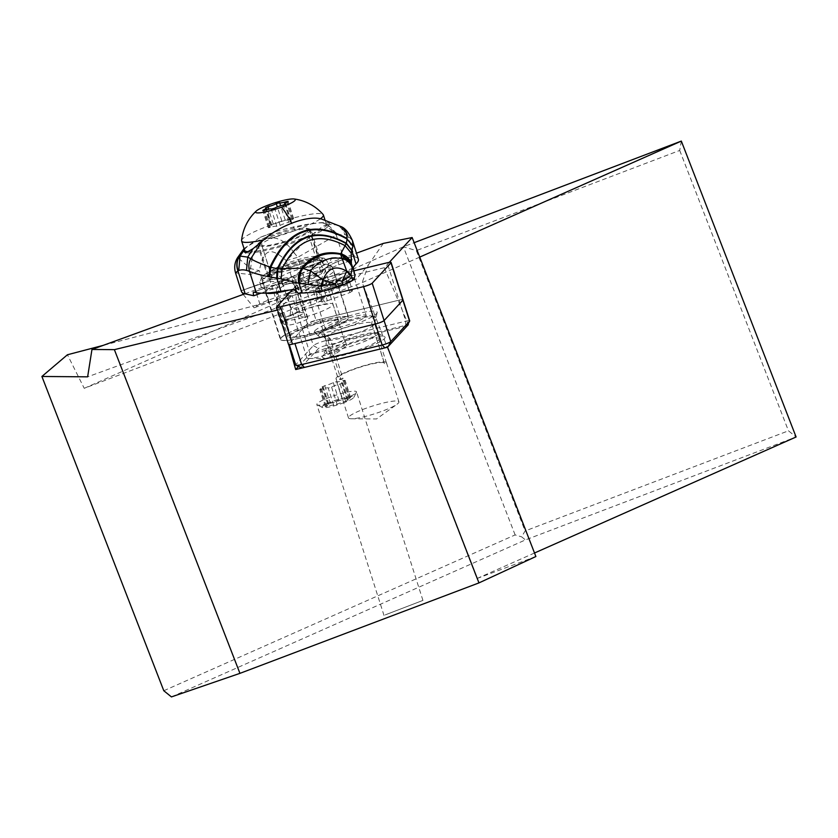 <?xml version="1.0" encoding="UTF-8"?>
<svg xmlns="http://www.w3.org/2000/svg" width="838" height="838" viewBox="0 0 838 838"><rect width="100%" height="100%" fill="white"/><g stroke="black" fill="none" stroke-linecap="round" stroke-linejoin="round"><path stroke-width="0.63" stroke-dasharray="4.19 3.14" d="M304.163 282.951L353.804 270.894L304.163 282.951A6.662 1.006 162.3 0 0 295.552 286.376A6.662 1.006 162.3 0 1 304.163 282.951L316.052 320.305A6.662 1.006 -17.7 0 0 307.441 323.73L288.649 344.125A6.662 1.006 -17.7 0 0 288.513 344.439M295.552 286.376L292.472 289.718L295.552 286.376L307.441 323.73M354.139 277.986A21.495 3.247 -17.7 0 0 351.991 277.567A21.495 3.247 -17.7 0 0 328.454 283.181A21.495 3.247 -17.7 0 0 313.391 291.31A21.495 3.247 -17.7 0 0 315.172 291.991M294.945 343.538A9.993 1.508 162.3 0 1 289.016 343.989A9.993 1.508 162.3 0 1 289.215 343.517L306.656 324.599A9.993 1.508 162.3 0 1 317.979 319.865A9.993 1.508 162.3 0 1 319.571 319.456L399.056 300.151A6.662 1.006 162.3 0 1 403.015 299.847A6.662 1.006 -17.7 0 0 399.056 300.151L316.052 320.305M327.637 329.365A21.495 3.247 162.3 0 1 325.28 328.664A21.495 3.247 162.3 0 1 340.343 320.535A21.495 3.247 162.3 0 1 363.891 314.92A21.495 3.247 162.3 0 1 366.248 315.622A21.495 3.247 162.3 0 1 351.185 323.751A21.495 3.247 162.3 0 1 327.637 329.365M534.518 552.996L476.969 578.524L362.194 282.616L368.395 264.85L356.443 278.981L103.147 345.392M535.88 556.526L476.969 578.524M171.434 696.912L525.436 539.923L796.1 436.986L788.464 430.816L525.091 530.967L521.613 536.833L525.436 539.923M385.218 614.893L422.939 600.406L385.218 614.893M163.798 690.742L515.129 534.927L521.613 536.833M515.129 534.927L403.361 246.791L416.339 250.604L525.091 530.967M419.744 257.098L362.194 282.616L84.229 388.319L67.438 354.757M84.229 388.319L403.361 246.791L414.15 242.685M356.443 278.981L296.003 300.852A10.726 1.624 -17.7 0 0 288.408 302.068A10.726 1.624 -17.7 0 0 276.037 307.651A10.726 1.624 -17.7 0 0 276.53 307.944L87.634 376.838M287.926 324.945L281.526 323.636A10.726 1.624 162.3 0 1 281.044 323.342A10.726 1.624 162.3 0 1 293.405 317.759A10.726 1.624 162.3 0 1 300.999 316.544L307.41 317.864A10.726 1.624 162.3 0 1 307.892 318.147A10.726 1.624 162.3 0 1 295.521 323.73A10.726 1.624 162.3 0 1 287.926 324.945L276.603 289.382L276.75 307.986M244.926 293.782L279.861 281.065L276.603 289.382M279.861 281.065A10.726 1.624 -17.7 0 0 281.778 280.573A10.726 1.624 -17.7 0 0 292.713 276.383L356.454 253.181M296.223 300.894L296.086 282.291L295.73 279.944L292.713 276.383M277.556 310.018L278.949 309.672L292.053 295.458A20.824 3.153 -17.7 0 1 287.256 295.385M389.251 262.378L384.338 267.71L325.951 281.882A20.824 3.153 -17.7 0 0 310.406 284.291A20.824 3.153 -17.7 0 0 290.608 291.75M288.838 290.147A35.825 5.416 -17.7 0 0 332.078 273.062A35.825 5.416 -17.7 0 0 333.66 270.559A35.825 5.416 -17.7 0 0 303.974 274.414A35.825 5.416 -17.7 0 0 266.966 289.801A35.825 5.416 -17.7 0 0 265.384 292.305A35.825 5.416 -17.7 0 0 266.254 293.059M383.343 243.397L368.395 264.85M681.325 141.088L679.712 150.442L416.339 250.604M679.712 150.442L788.464 430.816M384.338 267.71L408.096 324.034M288.701 344.596L278.949 309.672M298.475 366.499L310.07 353.919A20.824 3.153 -17.7 0 0 314.061 353.28A20.824 3.153 -17.7 0 0 344.229 342.197A20.824 3.153 -17.7 0 0 345.172 340.836L326.013 345.486L326.265 340.479A9.993 1.508 -17.7 0 0 324.673 340.898A9.993 1.508 -17.7 0 0 313.349 345.633L295.908 364.551A9.993 1.508 -17.7 0 0 295.709 365.022M326.013 345.486A5.835 0.88 -17.7 0 0 318.482 348.482L301.041 367.411A5.835 0.88 -17.7 0 0 301.031 367.788M310.07 353.919L292.053 295.458M345.623 346.597A20.824 3.153 162.3 0 1 345.109 346.995A20.824 3.153 162.3 0 1 327.658 354.464A20.824 3.153 162.3 0 1 309.096 358.454A20.824 3.153 162.3 0 1 306.855 357.784A20.824 3.153 162.3 0 1 307.776 356.328A20.824 3.153 162.3 0 1 329.292 347.382A20.824 3.153 162.3 0 1 346.544 345.141A20.824 3.153 162.3 0 1 345.623 346.597M325.951 281.882L344.313 340.207L407.677 324.819M406.985 326.087L345.172 340.836A20.824 3.153 -17.7 0 0 345.151 340.752A20.824 3.153 -17.7 0 0 344.313 340.207M319.571 319.456L326.265 340.479L405.749 321.184L405.508 326.181M409.709 320.881A6.662 1.006 -17.7 0 0 405.749 321.184L387.156 262.797M315.067 330.581A32.912 4.976 -17.7 0 0 314.659 332.508A32.912 4.976 -17.7 0 0 344.596 327.721A32.912 4.976 -17.7 0 0 376.461 313.716A32.912 4.976 -17.7 0 0 377.131 312.616A32.912 4.976 -17.7 0 0 349.708 315.748A32.912 4.976 -17.7 0 0 315.067 330.581M374.628 323.678L375.969 317.497A30.199 4.567 -17.7 0 0 374.534 316.565A30.199 4.567 -17.7 0 0 338.322 324.756A30.199 4.567 -17.7 0 0 319.069 334.226A30.199 4.567 -17.7 0 0 319.006 334.299A30.199 4.567 -17.7 0 0 318.629 336.069A30.199 4.567 -17.7 0 0 323.374 336.646L327.972 340.668A27.078 4.096 -17.7 0 0 354.202 334.184A27.078 4.096 -17.7 0 0 374.052 324.725A27.078 4.096 -17.7 0 0 374.607 323.824A27.078 4.096 -17.7 0 0 374.628 323.678L377.791 333.629A27.078 4.096 162.3 0 1 377.215 334.666A27.078 4.096 162.3 0 1 357.365 344.125A27.078 4.096 162.3 0 1 331.136 350.609L331 350.881A27.287 4.127 162.3 0 1 326.024 350.085A27.287 4.127 162.3 0 1 326.139 349.383A27.287 4.127 162.3 0 1 326.569 348.797A27.287 4.127 162.3 0 1 344.03 340.165A27.287 4.127 162.3 0 1 377.529 333.021A27.287 4.127 162.3 0 1 378.022 333.524A27.287 4.127 162.3 0 1 378.053 333.754L377.791 333.629M384.453 363.682L371.674 323.552A24.365 3.687 -17.7 0 0 371.684 323.531A24.365 3.687 -17.7 0 0 371.674 323.185A24.365 3.687 -17.7 0 0 341.307 329.125A24.365 3.687 -17.7 0 0 325.228 337.976A24.365 3.687 -17.7 0 0 325.416 338.259A24.365 3.687 -17.7 0 0 330.235 338.636L343.014 378.766A24.365 3.687 162.3 0 1 338.007 378.106A24.365 3.687 162.3 0 1 354.086 369.254A24.365 3.687 162.3 0 1 379.446 362.655A24.365 3.687 162.3 0 1 384.453 363.325A24.365 3.687 162.3 0 1 384.453 363.682L386.465 362.948L378.944 339.338L379.74 339.044L378.053 333.754M375.969 317.497L373.13 317.015L371.684 323.531M323.018 355.532A32.912 4.976 162.3 0 1 353.856 341.831A32.912 4.976 162.3 0 1 384.464 336.509A32.912 4.976 162.3 0 1 384.412 338.667A32.912 4.976 162.3 0 1 348.755 353.793A32.912 4.976 162.3 0 1 322.494 356.244A32.912 4.976 162.3 0 1 323.018 355.532M379.74 339.044A27.287 4.127 -17.7 0 0 379.708 338.824A27.287 4.127 -17.7 0 0 345.717 345.466A27.287 4.127 -17.7 0 0 327.71 355.375A27.287 4.127 -17.7 0 0 332.686 356.171L333.482 355.888A26.449 4.001 -17.7 0 0 357.878 349.949A26.449 4.001 -17.7 0 0 377.749 340.919A26.449 4.001 -17.7 0 0 378.944 339.338M327.972 340.668L331.136 350.609M330.235 338.636L325.343 334.404L323.374 336.646M343.014 378.766L341.003 379.499L333.482 355.888M331 350.881L332.686 356.171M373.13 317.015A27.675 4.19 -17.7 0 0 371.8 316.041A27.675 4.19 -17.7 0 0 338.625 323.541A27.675 4.19 -17.7 0 0 320.996 332.215A27.675 4.19 -17.7 0 0 320.587 333.912A27.675 4.19 -17.7 0 0 325.343 334.404M386.465 362.948A26.449 4.001 -17.7 0 0 386.433 362.686A26.449 4.001 -17.7 0 0 364.52 365.536A26.449 4.001 -17.7 0 0 337.19 376.901A26.449 4.001 -17.7 0 0 336.028 378.734A26.449 4.001 -17.7 0 0 341.003 379.499M349.666 416.067A26.449 4.001 162.3 0 1 376.985 404.702A26.449 4.001 162.3 0 1 398.909 401.852A26.449 4.001 162.3 0 1 397.736 403.696A26.449 4.001 162.3 0 1 397.076 404.199A26.449 4.001 162.3 0 1 374.911 413.689A26.449 4.001 162.3 0 1 351.342 418.77A26.449 4.001 162.3 0 1 348.493 417.9A26.449 4.001 162.3 0 1 349.666 416.067M347.068 320.147A35.825 5.416 162.3 0 1 310.06 335.535A35.825 5.416 162.3 0 1 280.374 339.39A35.825 5.416 162.3 0 1 281.966 336.886A35.825 5.416 162.3 0 1 318.964 321.499A35.825 5.416 162.3 0 1 348.65 317.654A35.825 5.416 162.3 0 1 347.068 320.147M304.163 326.391A35.406 5.353 -17.7 0 0 280.803 339.264A35.406 5.353 -17.7 0 0 324.914 330.643A35.406 5.353 -17.7 0 0 348.283 317.78A35.406 5.353 -17.7 0 0 304.163 326.391M330.308 268.579A4.169 3.373 59.8 0 1 331.576 264.305A4.169 3.373 59.8 0 1 332.435 263.98L318.691 271.994A4.169 3.373 -120.2 0 0 317.832 272.319A4.169 3.373 -120.2 0 0 316.555 276.592A12.497 1.959 -17.6 0 1 301.973 281.903L293.541 283.914L308.499 279.075L321.363 273.796C324.243 267.971 327.218 266.243 330.277 268.589L331.817 266.075L328.224 264.85L326.977 260.922A35.406 5.541 -17.6 0 0 325.773 260.44A35.406 5.541 -17.6 0 0 301.638 264.022A35.406 5.541 -17.6 0 0 259.864 282.835A35.406 5.541 -17.6 0 0 261.477 283.841A35.406 5.541 -17.6 0 0 263.457 284.061L262.189 280.793A35.406 5.353 162.3 0 1 285.549 267.919A35.406 5.353 162.3 0 1 324.233 258.198L326.977 260.922M316.555 276.592L321.363 273.796M263.457 284.061L264.703 287.979C266.316 289.026 270.747 288.911 277.996 287.623A16.666 2.608 162.4 0 0 267.06 290.933L260.943 293.153M293.541 283.914C286.659 281.683 281.495 282.919 278.038 287.612M325.594 224.877L326.726 224.511L337.012 234.724L336.268 235.09L325.594 224.877C318.775 228.376 308.258 237.688 294.054 252.825A16.666 7.731 -122.8 0 1 297.647 257.402L336.268 235.09L343.538 258.052L352.138 259.958A4.169 1.079 70 0 1 351.939 256.313A4.169 1.079 70 0 1 352.117 256.302L354.579 256.847L347.843 235.656L340.081 226.218L336.562 224.93C339.715 225.872 342.533 229.12 345.015 234.661L347.843 235.656L352.452 240.579M358.36 259.225A83.318 13.041 -17.6 0 0 354.579 256.847M328.224 264.85A35.406 5.541 162.4 0 0 327.009 264.358A35.406 5.541 162.4 0 0 306.111 267.123L303.503 268.527C292.043 279.106 280.552 283.286 269.04 281.076L241.323 290.702A83.318 13.041 -17.6 0 0 241.417 291.477M264.703 287.979A35.406 5.541 162.4 0 1 262.723 287.769A35.406 5.541 162.4 0 1 261.11 286.753A35.406 5.541 162.4 0 1 267.05 281.338L241.334 290.66L269.04 281.076M343.538 258.052A83.318 13.041 -17.6 0 0 331.827 257.758L305.514 267.301L331.597 257.8M352.138 259.958L350.022 260.723M349.928 260.765L338.877 264.777A16.666 2.608 162.4 0 0 330.287 268.589M337.012 234.724L345.015 234.661M340.144 226.25C343.852 228.219 346.419 231.351 347.843 235.656M345.853 256.627L351.29 263.436M354.82 274.361A124.977 19.567 -17.6 0 0 354.642 273.921A99.984 15.66 162.4 0 1 354.495 273.576A99.984 15.66 162.4 0 1 354.39 273.01M351.195 263.195L351.887 265.112M298.213 293.237L354.38 272.79M259.853 303.985A83.318 13.041 -17.6 0 0 254.092 307.808L277.399 299.323L276.896 296.589C276.362 286.502 293.122 278.247 295.468 287.434L295.322 292.808L318.629 284.323A83.318 13.041 -17.6 0 0 306.97 286.837A16.666 2.608 -17.6 0 0 295.741 290.21L268.631 300.077A16.666 2.608 -17.6 0 0 259.853 303.985L250.541 274.571L235.541 272.905M241.585 291.069L242.318 292.671M243.198 294.41L254.092 307.808M303.503 268.527L331.827 257.758L318.629 284.323M295.741 290.21L286.407 260.775C270.381 246.372 263.907 248.781 259.319 270.664A16.666 2.608 162.4 0 0 250.541 274.571A16.666 13.879 90.4 0 1 250.593 268.621C252.301 252.353 257.35 242.318 265.73 238.505C276.226 235.813 285.664 240.579 294.054 252.825L286.407 260.775A16.666 2.608 162.4 0 1 297.647 257.402L306.97 286.837M244.015 248.603L260.304 237.332L278.918 230.565C296.673 225.967 310.856 223.317 321.467 222.636L328.601 222.824A45.828 7.175 162.4 0 1 329.564 223.767A45.828 7.175 162.4 0 1 295.772 241.868A45.828 7.175 162.4 0 1 245.712 252.95M268.631 300.077L259.319 270.664L250.593 268.621L237.657 257.549M260.304 237.332A45.828 7.175 162.4 0 1 278.918 230.565M310.898 229.675A26.24 4.106 -17.6 0 1 290.409 240.443A26.24 4.106 -17.6 0 1 262.053 246.278L258.858 245.565A26.24 4.106 -17.6 0 1 257.664 244.822A26.24 4.106 -17.6 0 1 278.164 234.053A26.24 4.106 -17.6 0 1 306.509 228.219L309.704 228.931A26.24 4.106 -17.6 0 1 310.898 229.675L320.839 261.058L319.477 267.909A35.406 5.541 -17.6 0 0 322.085 266.494L322.263 262.524C325.553 260.304 326.212 258.858 324.233 258.198L317.812 257.507C306.75 258.733 294.547 261.844 281.212 266.851C267.5 272.654 260.985 276.016 261.666 276.959L259.864 282.835L261.11 286.753M324.086 219.818L327.868 221.347L329.564 223.767M327.868 221.347L336.562 224.93L327.543 224.322L322.86 222.615M321.467 222.636L327.543 224.322L337.662 234.514M277.399 299.323A10.412 1.634 162.4 0 1 284.271 295.605A10.412 1.634 162.4 0 1 295.322 292.808M303.01 312.448A10.412 1.634 -17.6 0 0 291.76 314.763A10.412 1.634 -17.6 0 0 283.621 319.037A10.412 1.634 -17.6 0 0 284.103 319.341A10.412 1.634 -17.6 0 0 295.353 317.026A10.412 1.634 -17.6 0 0 303.482 312.752A10.412 1.634 -17.6 0 0 303.01 312.448M268.799 276.949A26.24 4.106 162.4 0 1 267.605 276.194A26.24 4.106 162.4 0 1 288.094 265.437A26.24 4.106 162.4 0 1 316.45 259.602L319.645 260.304A26.24 4.106 162.4 0 1 320.818 260.995A31.247 4.892 -17.6 0 0 299.459 261.058A31.247 4.892 -17.6 0 0 263.949 275.44A31.247 4.892 -17.6 0 0 274.644 277.807A26.24 4.106 162.4 0 1 271.994 277.65L268.799 276.949L258.858 245.565M274.644 277.807L285.486 280.29L286.722 284.208A35.406 5.541 162.4 0 1 282.542 285.266L306.289 278.583C314.669 275.493 320.357 272.769 323.363 270.402L322.085 266.494M323.363 270.402A35.406 5.541 162.4 0 1 320.724 271.837A26.24 4.106 162.4 0 1 286.722 284.208M320.724 271.837L319.477 267.909M280.803 339.264L262.189 280.793L276.875 279.054L281.348 281.338L282.542 285.266M322.263 262.524A27.916 4.221 -17.7 0 0 322.525 261.582A27.916 4.221 -17.7 0 0 287.748 268.37A27.916 4.221 -17.7 0 0 269.333 278.509A27.916 4.221 -17.7 0 0 276.875 279.054M306.362 326.841A27.916 4.221 162.3 0 1 341.139 320.053A27.916 4.221 162.3 0 1 322.724 330.193A27.916 4.221 162.3 0 1 287.947 336.981A27.916 4.221 162.3 0 1 306.362 326.841M321.834 330.015A24.993 3.781 -17.7 0 0 338.332 320.933A24.993 3.781 -17.7 0 0 307.19 327.019A24.993 3.781 -17.7 0 0 290.702 336.101A24.993 3.781 -17.7 0 0 321.834 330.015M316.534 313.349A24.993 3.781 162.3 0 1 285.391 319.435A24.993 3.781 162.3 0 1 301.879 310.353A24.993 3.781 162.3 0 1 333.021 304.267A24.993 3.781 162.3 0 1 316.534 313.349M301.544 266.264A24.993 3.781 -17.7 0 0 318.031 257.182A24.993 3.781 -17.7 0 0 286.889 263.268A24.993 3.781 -17.7 0 0 270.402 272.35A24.993 3.781 -17.7 0 0 301.544 266.264M292.797 238.799A24.993 3.781 162.3 0 1 261.655 244.885A24.993 3.781 162.3 0 1 278.143 235.803A24.993 3.781 162.3 0 1 309.285 229.717A24.993 3.781 162.3 0 1 292.797 238.799M248.477 251.693A42.906 6.495 -17.7 0 0 298.045 239.867A42.906 6.495 -17.7 0 0 326.359 224.28A42.906 6.495 -17.7 0 0 272.895 234.724A42.906 6.495 -17.7 0 0 244.591 250.321M241.574 240.558A42.906 6.495 162.3 0 1 269.93 225.401A42.906 6.495 162.3 0 1 323.175 214.58M320.168 218.948A42.906 6.495 162.3 0 1 295.081 230.544A42.906 6.495 162.3 0 1 264.012 239.783M270.108 227.433L268.307 227.706L269.05 227.213A7.008 1.058 -17.7 0 0 271.837 225.391A7.008 1.058 -17.7 0 0 270.936 225.171L273.251 224.029A7.008 1.058 -17.7 0 0 278.059 222.573A7.008 1.058 -17.7 0 0 281.798 220.907L285.171 219.985A7.008 1.058 -17.7 0 0 291.834 218.917L293.646 218.645L292.891 219.137A7.008 1.058 -17.7 0 0 290.116 220.96A7.008 1.058 -17.7 0 0 291.006 221.18L288.701 222.321A7.008 1.058 -17.7 0 0 283.893 223.767A7.008 1.058 -17.7 0 0 280.143 225.432L276.781 226.365A7.008 1.058 -17.7 0 0 270.108 227.433L264.619 210.16M322.263 301.921L319.278 292.504L324.704 291.31L327.27 300.811L322.263 301.921L318.576 301.104A20.824 3.258 -17.6 0 1 348.838 290.095L346.283 280.782L346.45 279.148L348.241 277.692A21.421 3.352 162.4 0 0 323.95 284.543A21.421 3.352 162.4 0 0 313.443 290.357L318.733 291.54M346.283 280.782L349.54 281.495L351.363 278.384L346.89 281.264L346.764 283.275L349.697 281.997M346.45 279.148A20.206 3.163 -17.6 0 0 327.983 284.208A20.206 3.163 -17.6 0 0 324.777 285.433A20.206 3.163 -17.6 0 0 315.193 290.524L317.749 290.933M318.911 291.76L319.278 292.504L316.02 291.76L315.193 290.524L313.443 290.357M316.397 291.844L316.586 294.829A20.824 3.258 162.4 0 1 329.261 288.775A20.824 3.258 162.4 0 1 346.848 283.81M324.704 291.31L325.343 289.11L316.575 291.048M327.27 300.811L349.959 292.556L346.764 283.275M349.959 292.556L352.515 290.901L349.708 282.039M348.838 290.095L352.515 290.901M316.586 294.829L318.576 301.104M355.616 393.305A20.824 3.153 -17.7 0 0 356.454 392.394A20.824 3.153 -17.7 0 0 356.538 391.859A20.824 3.153 -17.7 0 0 330.591 396.929A20.824 3.153 -17.7 0 0 317.77 403.047A20.824 3.153 -17.7 0 0 316.848 404.492A20.824 3.153 -17.7 0 0 317.225 404.88A20.824 3.153 -17.7 0 0 342.794 399.422A20.824 3.153 -17.7 0 0 355.616 393.305M342.826 403.099A16.666 2.524 -17.7 0 0 353.751 397.474A16.666 2.524 -17.7 0 0 333.063 401.098A16.666 2.524 -17.7 0 0 322.368 407.467A16.666 2.524 -17.7 0 0 342.826 403.099M333.744 405.288A7.008 1.058 -17.7 0 0 327.082 406.357L325.27 406.629L326.024 406.137A7.008 1.058 -17.7 0 0 328.8 404.314A7.008 1.058 -17.7 0 0 327.909 404.094L330.214 402.952A7.008 1.058 -17.7 0 0 335.022 401.507A7.008 1.058 -17.7 0 0 338.772 399.841L342.134 398.909A7.008 1.058 -17.7 0 0 348.807 397.841L350.609 397.568L349.865 398.06A7.008 1.058 -17.7 0 0 347.079 399.883A7.008 1.058 -17.7 0 0 347.98 400.103L345.665 401.245A7.008 1.058 -17.7 0 0 340.856 402.69A7.008 1.058 -17.7 0 0 337.117 404.356L333.744 405.288L328.255 388.025L331.618 387.093A7.008 1.058 162.3 0 1 335.357 385.428A7.008 1.058 162.3 0 1 340.165 383.982L342.48 382.84A7.008 1.058 162.3 0 1 341.579 382.62A7.008 1.058 162.3 0 1 344.366 380.798L345.12 380.305L343.308 380.578A7.008 1.058 162.3 0 1 336.635 381.646L333.273 382.568A7.008 1.058 162.3 0 1 329.533 384.233A7.008 1.058 162.3 0 1 324.715 385.69L322.41 386.831A7.008 1.058 162.3 0 1 323.311 387.051A7.008 1.058 162.3 0 1 320.525 388.874L319.77 389.366L321.583 389.094A7.008 1.058 162.3 0 1 328.255 388.025M288.649 344.125L276.76 306.771M281.526 323.636L276.53 307.944M307.41 317.864L296.086 282.291M296.003 300.852L300.999 316.544M301.041 367.411L295.908 364.551L289.215 343.517M306.656 324.599L313.349 345.633L318.482 348.482M301.973 281.903A4.169 1.728 76.6 0 0 299.512 278.939A4.169 1.728 76.6 0 0 299.239 279.075L275.199 284.815A4.169 1.728 -103.4 0 1 275.472 284.679A4.169 1.728 -103.4 0 1 277.933 287.644M275.199 284.815A12.497 1.959 -17.6 0 0 267.039 287.277A4.169 1.079 70 0 0 266.861 287.287L253.61 292.106M267.06 290.933A4.169 1.079 70 0 1 266.861 287.287L299.512 278.939L317.832 272.319L331.576 264.305L338.688 261.142A4.169 1.079 -110 0 0 338.877 264.777M318.691 271.994A16.666 2.608 162.4 0 1 299.239 279.075M352.117 256.302L338.866 261.131A12.497 1.959 -17.6 0 0 332.435 263.98M353.227 268.118L294.421 289.529M253.788 292.106L267.039 287.277M338.866 261.131A4.169 1.079 -110 0 0 338.688 261.142L351.939 256.313M354.642 273.921L351.604 264.358M325.343 289.11L346.89 281.264M351.363 278.384L348.241 277.692M306.509 228.219L316.45 259.602M319.645 260.304L309.704 228.931M262.053 246.278L271.994 277.65M281.348 281.338A35.406 5.541 -17.6 0 0 285.486 280.29M311.589 305.001A16.666 2.524 -17.7 0 0 322.588 298.946A16.666 2.524 -17.7 0 0 301.827 303.01A16.666 2.524 -17.7 0 0 290.828 309.054A16.666 2.524 -17.7 0 0 311.589 305.001M301.596 273.617A16.666 2.524 162.3 0 1 280.835 277.671A16.666 2.524 162.3 0 1 291.834 271.617A16.666 2.524 162.3 0 1 312.595 267.563A16.666 2.524 162.3 0 1 301.596 273.617M269.375 204.661A46.656 12.036 -110 0 0 269.93 225.401M295.081 230.544A46.656 12.036 -110 0 0 291.498 222.95M269.05 227.213L263.708 210.411M270.936 225.171L265.447 207.897M273.251 224.029L268.516 209.165M281.798 220.907L277.347 206.902M285.171 219.985L280.636 205.76M291.834 218.917L286.533 202.262M292.891 219.137L287.403 201.874M291.006 221.18L285.59 204.168M288.701 222.321L283.202 205.059M280.143 225.432L274.655 208.17M276.781 226.365L271.282 209.091M347.477 284.711L324.788 292.965M326.024 406.137L320.525 388.874M321.583 389.094L327.082 406.357M327.909 404.094L322.41 386.831M331.618 387.093L337.117 404.356M340.165 383.982L345.665 401.245M342.48 382.84L347.98 400.103M344.366 380.798L349.865 398.06M343.308 380.578L348.807 397.841M336.635 381.646L342.134 398.909M333.273 382.568L338.772 399.841M324.715 385.69L330.214 402.952M354.359 278.268L366.248 315.622M313.391 291.31L325.28 328.664M307.892 318.147L295.814 280.227M281.044 323.342L276.037 307.651M306.855 357.784L286.868 294.997M346.544 345.141L345.151 340.752M309.096 358.454L328.978 358.601L345.109 346.995M289.225 344.659L289.016 343.989M374.607 323.824L377.131 312.616M377.529 333.021L384.464 336.509M326.139 349.383L322.494 356.244M318.629 336.069L314.659 332.508M320.996 332.215L319.069 334.226M371.8 316.041L374.534 316.565M325.416 338.259L320.587 333.912M325.228 337.976L338.007 378.106M371.674 323.185L384.453 363.325M398.909 401.852L386.433 362.686M348.493 417.9L336.028 378.734M351.342 418.77L376.587 418.948L397.076 404.199M326.024 350.085L327.71 355.375M378.022 333.524L379.708 338.824M265.384 292.305L280.374 339.39M333.66 270.559L348.65 317.654M331.817 266.065L348.283 317.78M354.495 273.576L351.311 263.499M277.231 298.841L283.621 319.037M295.468 287.434L303.482 312.752M257.664 244.822L267.605 276.194M322.525 261.582L341.139 320.053M269.333 278.509L287.947 336.981M285.391 319.435L290.702 336.101M333.021 304.267L338.332 320.933M322.588 298.946C325.448 303.021 327.249 304.686 327.983 303.943L314.837 306.362L302.235 310.332L289.32 316.261C289.602 318.157 290.105 315.758 290.828 309.054L280.835 277.671C276.383 272.633 274.581 270.967 275.44 272.675C281.306 272.36 289.885 270.234 301.188 266.285L314.103 260.356C313.831 258.46 313.318 260.859 312.595 267.563L322.588 298.946M261.655 244.885L270.402 272.35M309.285 229.717L318.031 257.182M325.029 220.101L326.359 224.28M268.307 227.706L262.807 210.443M271.837 225.391L266.788 209.552M270.695 225.108L265.206 207.845M293.646 218.645L288.146 201.382M290.116 220.96L284.878 204.524M291.247 221.242L285.758 203.98M316.879 290.933L325.27 289.089M346.743 281.264L325.123 289.131M346.523 281.359L350.661 278.687M422.939 600.406L356.538 391.859M353.751 397.474L356.454 392.394M322.368 407.467L317.225 404.88M384.024 615.49L316.848 404.492M325.27 406.629L319.77 389.366M328.8 404.314L323.311 387.051M348.22 400.166L342.721 382.903M347.079 399.883L341.579 382.62M350.609 397.568L345.12 380.305M327.668 404.031L322.169 386.768"/><path stroke-width="1.26" d="M390.979 262.807A6.662 1.006 162.3 0 0 387.156 262.797L353.804 270.894L387.156 262.797A6.662 1.006 162.3 0 1 391.116 262.493A6.662 1.006 162.3 0 1 390.979 262.807L372.187 283.202A6.662 1.006 162.3 0 1 363.577 286.627L280.583 306.781A6.662 1.006 162.3 0 1 276.624 307.085A6.662 1.006 162.3 0 1 276.76 306.771L292.472 289.718L276.76 306.771A6.662 1.006 162.3 0 0 280.583 306.781L292.472 344.135L375.476 323.981A6.662 1.006 -17.7 0 0 384.087 320.556L402.879 300.161A6.662 1.006 -17.7 0 0 403.015 299.847A6.662 1.006 162.3 0 1 402.879 300.161L390.979 262.807L372.187 283.202A6.662 1.006 162.3 0 1 363.577 286.627L280.583 306.781M315.172 291.991A21.495 3.247 -17.7 0 0 315.748 292.012A21.495 3.247 -17.7 0 0 339.296 286.397A21.495 3.247 -17.7 0 0 354.359 278.268A21.495 3.247 -17.7 0 0 354.139 277.986M276.624 307.085L288.513 344.439A6.662 1.006 -17.7 0 0 292.472 344.135M419.744 257.098L681.325 141.088L796.1 436.986L534.518 552.996M103.147 345.392L67.438 354.757L41.9 376.471L163.798 690.742L171.434 696.912L239.94 673.354L478.959 582.902L535.88 556.526L412.149 237.531L383.343 243.397L356.454 253.181M41.9 376.471L87.634 376.838L91.96 349.467L244.926 293.782M91.96 349.467L114.377 349.645L277.556 310.018M290.608 291.75A20.824 3.153 -17.7 0 0 287.79 293.551A20.824 3.153 -17.7 0 0 286.868 294.997A20.824 3.153 -17.7 0 0 287.256 295.385M389.251 262.378L412.149 237.531M266.254 293.059A35.825 5.416 -17.7 0 0 288.838 290.147M681.325 141.088L414.15 242.685M298.475 366.499L295.678 369.537L387.544 347.225L408.347 324.652L408.096 324.034M387.544 347.225L478.959 582.902M289.225 344.659L295.709 365.022A9.993 1.508 -17.7 0 0 295.887 365.211A9.993 1.508 -17.7 0 0 301.638 364.572L382.17 345.015A6.662 1.006 -17.7 0 0 383.228 344.743A6.662 1.006 -17.7 0 0 390.78 341.59L409.573 321.195A6.662 1.006 -17.7 0 0 409.677 321.048A6.662 1.006 -17.7 0 0 409.709 320.881L391.116 262.493M372.187 283.202L384.087 320.556A6.662 1.006 162.3 0 1 376.534 323.709A6.662 1.006 162.3 0 1 375.476 323.981L382.17 345.015L384.914 347.864L388.141 346.576L390.78 341.59L384.087 320.556L402.879 300.161L409.573 321.195L406.985 326.087M295.678 369.537L288.701 344.596M114.377 349.645L239.94 673.354M295.887 365.211L301.031 367.788A5.835 0.88 -17.7 0 0 304.393 367.421L301.638 364.572L294.945 343.538L375.476 323.981L363.577 286.627M407.677 324.819L408.347 324.652M354.39 273.01A99.984 15.66 162.4 0 1 354.38 272.79L353.227 268.118A99.984 15.66 162.4 0 1 356.045 263.96A83.318 13.041 -17.6 0 0 358.36 259.225L352.505 240.736L352.976 245.775L351.908 250.332L346.366 243.25L340.762 253.799C346.063 255.328 349.593 258.638 351.373 263.708L351.195 253.086L345.13 245.66C317.832 231.34 296.799 239.06 282.029 268.841L281.128 278.813L299.061 283.328L302.141 293.038A124.977 19.567 -17.6 0 0 322.337 291.037A15 2.346 -17.6 0 0 336.499 287.204L335.441 283.862C336.897 280.636 339.097 279.85 342.051 281.505L350.86 275.419L352.211 267.772C350.462 262.923 347.068 259.853 342.04 258.554C329.418 256.596 318.901 260.681 310.489 270.81L302.361 268.254C299.03 272.853 297.93 277.87 299.061 283.328L320.755 286.041L322.337 291.037M352.431 240.516C348.65 232.294 344.659 227.59 340.49 226.417L340.144 226.25C344.523 228.418 346.827 232.514 347.047 238.516C313.475 219.661 287.801 229.183 270.014 267.081C260.786 263.802 254.364 261.027 250.772 258.743C248.739 262.409 248.32 266.652 249.535 271.46L256.239 292.64A83.318 13.041 -17.6 0 0 280.908 291.31A99.984 15.66 162.4 0 1 294.421 289.529L298.213 293.237A99.984 15.66 162.4 0 1 302.141 293.038M256.239 292.64L253.788 292.106A4.169 1.079 -110 0 0 253.61 292.106A4.169 1.079 -110 0 0 253.799 295.751L245.209 293.855L237.929 270.863A16.666 16.079 -121.8 0 1 239.176 256.334L239.406 256.239A16.666 16.09 61.6 0 0 238.149 270.737A61.478 15.87 70 0 1 238.746 270.475A161.346 41.638 70 0 1 246.498 270.402A120.148 30.996 70 0 1 249.535 271.46C253.558 273.136 259.99 274.916 268.841 276.791L281.128 278.813M260.943 293.153L253.799 295.751M238.149 270.737A61.499 15.87 70 0 0 237.929 270.863L235.541 272.905L241.417 291.477A83.318 13.041 -17.6 0 0 245.209 293.855M298.558 283.202L301.617 268.223L277.986 268.736C293.75 235.499 316.502 227.129 346.241 243.628L351.908 250.332M351.771 250.677L351.195 253.086M299.585 283.422C298.454 277.923 299.564 272.884 302.937 268.317C313.066 256.198 325.636 251.536 340.637 254.343L351.195 263.195L340.762 253.799C325.081 250.426 312.029 255.234 301.617 268.223L302.361 268.254M299.313 283.37C298.171 277.902 299.281 272.874 302.644 268.286C312.836 255.988 325.511 251.295 340.647 254.218L345.853 256.627M340.637 254.396L346.775 271.208C335.87 264.955 327.972 267.825 323.07 279.829L320.755 286.041L321.813 285.968L322.756 279.766L310.489 270.81L308.08 284.218M352.211 267.772L351.604 264.358M350.567 275.775L346.775 271.208L342.051 281.505L343.098 284.805A15 2.346 -17.6 0 0 352.725 279.965A124.977 19.567 -17.6 0 0 354.82 274.361L351.866 265.038M343.098 284.805L336.499 287.204M322.672 285.905L335.441 283.862L323.07 279.829L322.672 285.905L321.813 285.968M350.86 275.419L346.838 271.009L351.153 275L352.725 279.965M351.415 263.844C349.624 258.733 346.063 255.422 340.731 253.914C325.196 250.667 312.26 255.443 301.91 268.223C298.674 272.832 297.626 277.849 298.768 283.254M277.378 278.017L277.986 268.736L277.336 268.705L276.687 277.891L280.908 291.31M268.841 276.791L270.014 267.081L277.189 268.684L276.687 277.891M352.934 246.246L347.068 239.06L346.366 243.25C316.261 226.501 293.248 234.975 277.336 268.705L277.189 268.684M269.7 276.959L270.8 267.322C288.377 229.769 313.8 220.342 347.068 239.06L352.976 245.775M242.318 292.671L243.198 294.41M235.541 272.905C233.97 267.353 234.671 262.242 237.657 257.549L239.176 256.334M244.036 248.582L243.418 251.149L240.035 256.082L247.744 257.119L253.003 248.708L245.712 252.95L243.418 251.149M340.081 226.218L322.473 219.399C309.767 214.193 278.509 225.548 261.98 241.407L253.003 248.708M261.98 241.417L250.772 258.743L247.744 257.119L246.498 270.402M238.746 270.475L240.035 256.082L239.406 256.239L243.25 250.709M264.012 239.783A42.906 6.495 162.3 0 1 241.616 240.988L244.591 250.321A42.906 6.495 -17.7 0 0 248.477 251.693M294.075 198.973A20.824 3.153 162.3 0 1 281.578 207.154A20.824 3.153 -17.7 0 1 261.77 212.559A20.824 3.153 -17.7 0 1 256.292 211.008A20.824 3.153 -17.7 0 1 269.375 204.661A20.824 3.153 162.3 0 1 294.075 198.973A46.656 46.656 0 0 1 323.175 214.58A42.906 6.495 162.3 0 1 323.384 214.957A42.906 6.495 162.3 0 1 320.168 218.948M241.616 240.988A42.906 6.495 162.3 0 1 241.574 240.558A46.656 46.656 0 0 1 256.292 211.008M265.447 207.897A7.008 1.058 162.3 0 1 266.337 208.128A7.008 1.058 162.3 0 1 263.561 209.95L262.807 210.443L264.619 210.16A7.008 1.058 162.3 0 1 271.282 209.091L274.655 208.17A7.008 1.058 162.3 0 1 278.394 206.504A7.008 1.058 162.3 0 1 283.202 205.059L285.507 203.917A7.008 1.058 162.3 0 1 284.616 203.686A7.008 1.058 162.3 0 1 287.403 201.874L288.146 201.382L286.345 201.654A7.008 1.058 162.3 0 1 279.672 202.723L276.31 203.644A7.008 1.058 162.3 0 1 272.56 205.31A7.008 1.058 162.3 0 1 267.751 206.766L265.447 207.897M316.932 291.97L316.397 291.844M356.045 263.96L351.803 250.583L346.283 243.512M340.49 226.417L322.473 219.399M291.498 222.95A46.656 12.036 -110 0 0 281.578 207.154M268.516 209.165L267.751 206.766M277.347 206.902L276.31 203.644M280.636 205.76L279.672 202.723M286.533 202.262L286.345 201.654M406.975 326.129L409.677 321.048M351.195 263.195L351.887 265.112M237.657 257.549L244.13 248.457M323.384 214.957L325.029 220.101M266.788 209.552L266.337 208.128M284.878 204.524L284.616 203.686"/></g></svg>
